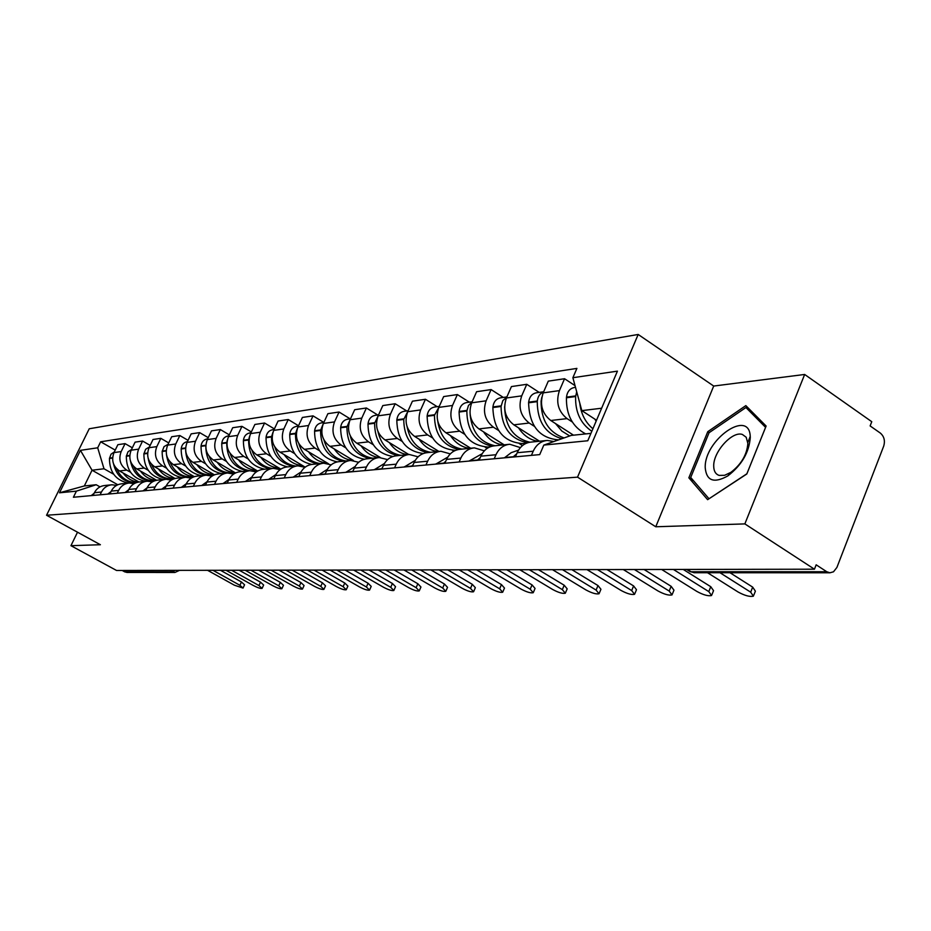 <?xml version="1.0" encoding="UTF-8"?>
<svg xmlns="http://www.w3.org/2000/svg" width="931" height="931" viewBox="0 0 931 931"><rect width="100%" height="100%" fill="white"/><g stroke="black" fill="none" stroke-linecap="round" stroke-linejoin="round"><path stroke-width="1.4" d="M744.858 523.897L804.652 374.46L713.705 386.051L638.177 334.462L89.225 428.772L46.55 515.25L577.534 477.149L655.761 526.771L744.858 523.897L814.462 569.202L116.55 570.47L70.942 545.682L100.385 544.728L46.55 515.25M804.652 374.46L871.765 421.696L870.124 425.921L880.365 433.101C884.159 436.418 885.265 440.759 883.694 446.147L836.911 567.433L833.501 571.809L829.928 572.786L694.061 572.716L691.046 571.75L826.751 571.727L829.928 572.786M127.21 572.449L124.731 571.867L172.701 571.855L174.993 570.366M122.147 570.459L124.731 571.867M77.517 532.206L70.942 545.682M826.751 571.727L816.161 564.814L814.462 569.202M572.321 422.011L567.06 418.613C558.204 411.467 555.656 402.134 559.426 390.613L564.558 378.731L548.301 381.128L543.204 392.87C539.456 404.252 541.982 413.457 550.768 420.509L573.508 435.173M546.218 440.549L531.135 442.085C524.886 442.725 520.231 446.275 517.194 452.734L533.219 451.209C536.291 444.681 540.969 441.085 547.277 440.444L553.898 441.527M533.219 451.209L531.426 455.364M575.032 385.62L564.558 378.731M517.194 452.734L515.413 456.83M534.347 426.328L529.204 423.035C520.51 416.11 518.02 407.045 521.721 395.861L526.771 384.305L511.433 386.574L506.417 397.991C502.74 409.046 505.207 417.996 513.831 424.839L539.538 441.224M556.587 440.584L555.481 439.874M494.21 458.774L495.979 454.735C498.993 448.393 503.59 444.902 509.769 444.262L520.406 447.613M539.2 392.393L526.771 384.305M508.733 444.366L494.547 445.809C488.414 446.438 483.852 449.894 480.873 456.167L479.116 460.147M498.504 430.413L493.453 427.213C484.935 420.498 482.491 411.688 486.133 400.807L491.103 389.577L476.602 391.718L471.68 402.82C468.06 413.573 470.481 422.278 478.93 428.912L504.16 444.832M522.466 445.6L519.254 443.552M459.111 461.974L460.845 458.052C463.801 451.884 468.316 448.486 474.379 447.869L484.353 450.825M503.299 397.421L491.103 389.577M473.367 447.962L460.007 449.324C453.991 449.952 449.51 453.304 446.577 459.402L444.855 463.277M464.604 434.265L459.67 431.169C451.302 424.641 448.917 416.076 452.501 405.485L457.377 394.558L443.656 396.583L438.815 407.394C435.254 417.868 437.628 426.328 445.926 432.775L470.69 448.242M487.157 448.405L484.981 447.043M425.944 465.011L427.655 461.194C430.553 455.189 434.986 451.884 440.933 451.267L450.301 453.886M469.34 402.169L457.377 394.558M439.944 451.372L427.329 452.652C421.429 453.269 417.03 456.539 414.155 462.474L412.456 466.245M432.519 437.919L427.678 434.917C419.474 428.563 417.123 420.23 420.649 409.919L425.444 399.271L412.433 401.191L407.673 411.723C404.182 421.929 406.498 430.157 414.644 436.43L438.955 451.477M453.851 451.174L452.524 450.336M394.558 467.886L396.234 464.162C399.085 458.32 403.437 455.096 409.279 454.491L418.112 456.807M437.186 406.672L425.444 399.271M408.302 454.596L396.385 455.806C390.589 456.411 386.272 459.6 383.444 465.372L381.78 469.049M402.087 441.375L397.339 438.454C389.286 432.287 386.982 424.175 390.45 414.12L395.163 403.74L382.816 405.567L378.137 415.831C374.704 425.77 376.974 433.799 384.969 439.909L408.825 454.537M422.418 453.886L421.731 453.467M364.812 470.597L366.453 466.978C369.258 461.287 373.529 458.145 379.266 457.552L387.61 459.6M406.696 410.932L395.163 403.74M378.312 457.645L367.035 458.797C361.333 459.39 357.108 462.498 354.327 468.13L352.686 471.703M373.18 444.669L368.525 441.829C360.623 435.813 358.365 427.911 361.775 418.112L366.407 407.987L354.676 409.721L350.079 419.741C346.693 429.435 348.927 437.256 356.771 443.203L380.325 457.517M336.58 473.181L338.197 469.655C340.944 464.104 345.145 461.031 350.766 460.449L358.668 462.276M377.73 414.993L366.407 407.987M349.835 460.554L339.152 461.636C333.554 462.218 329.399 465.256 326.665 470.737L325.059 474.24M345.704 447.799L341.142 445.03C333.368 439.176 331.168 431.46 334.508 421.906L339.07 412.026L327.898 413.667L323.383 423.454C320.055 432.915 322.242 440.549 329.958 446.345L353.501 460.542M309.744 475.636L311.338 472.192C314.038 466.78 318.158 463.789 323.685 463.207L331.168 464.837M350.184 418.845L339.07 412.026M322.766 463.312L312.63 464.336C307.137 464.906 303.052 467.874 300.364 473.227L298.793 476.637M319.542 450.779L315.062 448.079C307.439 442.365 305.275 434.847 308.568 425.514L313.037 415.866L302.4 417.437L297.955 426.992C294.685 436.232 296.838 443.68 304.402 449.324L328.492 463.743M284.211 477.964L285.77 474.612C288.435 469.317 292.485 466.396 297.908 465.837L305.019 467.292M323.848 422.441L313.037 415.866M297.012 465.931L287.376 466.908C281.988 467.467 277.973 470.364 275.332 475.601L273.784 478.918M294.615 453.606L290.216 450.988C282.721 445.414 280.592 438.07 283.827 428.958L288.238 419.532L278.09 421.021L273.714 430.366C270.502 439.385 272.608 446.659 280.045 452.175L305.217 467.141M259.889 480.198L261.425 476.916C264.032 471.749 268.012 468.887 273.353 468.34L280.103 469.643M298.537 425.746L288.238 419.532M272.457 468.433L263.31 469.364C258.003 469.911 254.058 472.739 251.463 477.847L249.939 481.106M270.816 456.318L266.499 453.758C259.132 448.323 257.049 441.143 260.238 432.24L264.567 423.023L254.885 424.455L250.579 433.578C247.413 442.411 249.485 449.51 256.793 454.898L280.859 469.108M236.683 482.316L238.196 479.104C240.768 474.065 244.678 471.272 249.927 470.725L256.339 471.901M274.401 428.912L264.567 423.023M249.043 470.818L240.326 471.703C235.124 472.238 231.237 475.008 228.689 480.012L227.187 483.177M248.088 458.902L243.852 456.411C236.614 451.104 234.565 444.087 237.696 435.371L241.967 426.363L232.703 427.725L228.467 436.651C225.349 445.286 227.385 452.233 234.565 457.493L257.678 471.051M214.537 484.341L216.015 481.199C218.541 476.276 222.381 473.542 227.548 473.006L233.658 474.065M251.347 431.949L241.967 426.363M226.687 473.099L218.378 473.937C213.257 474.473 209.44 477.172 206.926 482.06L205.46 485.167M226.361 461.38L222.195 458.948C215.073 453.758 213.059 446.892 216.155 438.373L220.344 429.552L211.477 430.867L207.31 439.595C204.25 448.044 206.24 454.84 213.315 459.984L235.566 472.96M193.357 486.273L194.812 483.212C197.302 478.383 201.084 475.706 206.158 475.182L211.989 476.137M229.317 434.858L220.344 429.552M205.309 475.276L197.384 476.078C192.345 476.602 188.597 479.244 186.13 484.027L184.675 487.064M205.553 463.754L201.457 461.369C194.463 456.295 192.484 449.58 195.522 441.236L199.653 432.612L191.169 433.858L187.061 442.411C184.047 450.685 186.002 457.33 192.961 462.37L214.467 474.833M173.096 488.123L174.528 485.132C176.971 480.408 180.695 477.789 185.688 477.266L191.251 478.127M208.241 437.651L199.653 432.612M184.85 477.359L177.286 478.127C172.328 478.639 168.639 481.234 166.207 485.912L164.787 488.891M185.63 466.024L181.603 463.696C174.714 458.727 172.77 452.163 175.773 443.982L179.834 435.533L171.7 436.732L167.661 445.111C164.682 453.211 166.614 459.728 173.445 464.65L194.323 476.672M153.685 489.904L155.105 486.96C157.514 482.339 161.168 479.779 166.079 479.267L171.385 480.047M188.062 440.34L179.834 435.533M165.252 479.349L158.026 480.082C153.149 480.594 149.519 483.131 147.133 487.716L145.725 490.625M166.521 468.188L162.564 465.919C155.791 461.054 153.871 454.631 156.827 446.624L160.83 438.338L153.021 439.49L149.041 447.706C146.109 455.643 148.006 462.02 154.732 466.838L175.063 478.476M135.088 491.603L136.485 488.728C138.847 484.19 142.443 481.676 147.273 481.187L152.358 481.886M168.72 442.923L160.83 438.338M146.47 481.269L139.557 481.967C134.762 482.467 131.19 484.958 128.827 489.45L127.454 492.301M148.18 470.283L144.282 468.06C137.625 463.301 135.74 456.993 138.649 449.149L142.583 441.038L135.088 442.144L131.166 450.197C128.292 457.971 130.154 464.22 136.776 468.933L156.641 480.256M117.236 493.232L118.609 490.416C120.949 485.97 124.486 483.515 129.234 483.014L134.099 483.666M150.159 445.402L142.583 441.038M128.443 483.096L121.821 483.771C117.108 484.26 113.582 486.704 111.266 491.103L109.905 493.907M130.561 472.285L126.732 470.108C120.169 465.453 118.318 459.274 121.181 451.582L125.068 443.622L117.865 444.681L114.001 452.582C111.161 460.205 113 466.338 119.517 470.958L139.01 482.014M100.106 494.803L101.456 492.034C103.748 487.681 107.24 485.272 111.918 484.783L116.573 485.365M132.342 447.799L125.068 443.622M111.138 484.865L104.796 485.505C100.141 485.994 96.684 488.391 94.403 492.708L93.053 495.443M601.647 408.22L581.828 410.629L596.527 420.23M581.828 410.629L572.879 377.718L617.428 371.143L587.787 440.759L543.82 445.088L571.215 435.417L590.941 433.369M117.806 484.76L92.041 470.225L84.325 485.959L96.196 484.737L76.412 491.137L73.409 497.247L539.712 454.607L543.82 445.088M76.412 491.137L59.503 492.802L80.438 450.348L97.697 447.799L104.004 468.77L92.041 470.225L80.438 450.348M572.879 377.718L576.906 368.397L100.653 441.783L97.697 447.799M638.177 334.462L577.534 477.149M713.705 386.051L655.761 526.771M688.859 477.801L707.618 499.679L746.813 473.995L766.12 426.037L745.836 405.613L707.781 431.67L688.859 477.801L693.723 480.978M113.629 474.216L104.004 468.77M96.196 484.737L100.001 486.866M115.211 450.104L100.653 441.783M84.325 485.959L59.503 492.802M709.213 432.636L707.781 431.67M707.525 572.728L738.085 592C744.695 595.607 749.792 597.004 753.4 596.177L750.689 592.174L752.679 587.124L755.39 591.162L753.796 595.188M592.907 428.749C585.366 422.418 580.979 413.83 579.745 402.972M594.804 419.101L596.143 421.126M576.696 391.765L575.626 396.548C575.137 411.944 580.537 423.535 591.813 431.297M575.486 387.319L574.59 387.447C569.947 388.332 567.247 391.555 566.49 397.13L566.444 397.77C566.106 414.854 572.518 426.898 585.68 433.916M750.689 592.174L719.977 572.728M752.679 587.124L729.997 572.728M750.281 437.57L750.235 436.371C749.094 408.197 704.069 440.27 705.221 467.746C706.478 480.885 714.007 483.596 727.809 475.916C741.611 465.279 749.094 452.501 750.281 437.57M747.861 443.412L746.185 437.233L742.379 434.463C732.232 430.727 713.088 452.035 713.716 466.21C713.809 471.167 715.613 474.228 719.151 475.404L724.574 475.31L730.893 472.343C741.297 464.325 746.953 454.689 747.861 443.412M708.91 498.644L690.709 477.475L709.038 432.752L745.929 407.522L765.573 427.341L746.871 473.774L709.05 498.737M751.538 411.362L745.929 407.522M661.673 569.481L696.888 591.441C703.301 594.932 708.2 596.294 711.587 595.526L708.794 591.604L710.76 586.705L713.542 590.638L711.947 594.63M564.07 437.942C548.696 432.438 541.039 420.172 541.086 401.145L541.83 397.246M555.539 423.593L561.859 431.076L569.702 435.941M543.623 391.916C539.945 393.394 537.839 396.431 537.303 401.028L537.257 401.645C537.373 421.615 545.589 433.962 561.917 438.699M543.681 391.765L536.593 392.754C532.043 393.627 529.39 396.769 528.645 402.18L528.599 402.797C529.378 425.804 539.375 438.164 558.565 439.886M708.794 591.604L673.404 569.458M516.752 453.758L512.993 457.051M518.567 450.104L511.2 452.664L504.439 457.831M710.76 586.705L683.238 569.435M623.293 569.551L657.914 590.917C664.152 594.304 668.854 595.631 672.042 594.909L669.191 591.069L671.123 586.309L673.963 590.149L672.368 594.083M529.914 442.213C513.598 438.257 505.161 426.433 504.614 406.777M518.509 427.818C523.618 435.627 530.228 440.142 538.327 441.352M506.767 397.2L502.868 400.539L501.053 406.463C501.425 427.282 510.316 439.374 527.714 442.725M506.883 396.92L500.738 397.781C496.258 398.631 493.651 401.68 492.918 406.952L492.871 407.545C493.639 429.924 503.45 441.934 522.314 443.563L523.85 443.4M669.191 591.069L634.395 569.528M480.233 457.621L477.219 460.321M482.153 453.7L469.143 461.066M671.123 586.309L644.066 569.504M586.961 569.609L621 590.429C627.052 593.699 631.59 594.99 634.581 594.315L631.683 590.568L633.592 585.925L636.49 589.695L634.895 593.571M494.989 445.763C480.338 442.539 472.064 432.228 470.167 414.854M483.538 431.821C488.542 439.397 495.024 443.784 502.984 444.948M471.936 402.227L468.456 405.497L466.838 411.013C467.083 430.762 475.508 442.481 492.103 446.182M472.133 401.773L466.827 402.518C462.428 403.356 459.867 406.335 459.146 411.455L459.099 412.037C459.833 433.799 469.468 445.472 487.984 447.043L489.497 446.88M631.683 590.568L597.481 569.597M445.74 461.287L443.424 463.417M447.776 457.121L435.778 464.115M633.592 585.925L606.989 569.574M552.514 569.679L585.971 589.951C591.872 593.117 596.236 594.385 599.064 593.757L596.108 590.091L597.993 585.564L600.937 589.253L599.343 593.082M461.951 449.126C448.358 446.321 440.282 436.976 437.733 421.115M450.453 435.603C455.364 442.97 461.718 447.229 469.527 448.358M438.978 407.033L434.451 415.319C434.626 434.242 442.725 445.623 458.727 449.475M439.269 406.382L434.707 407.01C430.39 407.825 427.876 410.734 427.166 415.715L427.12 416.285C427.829 437.477 437.279 448.823 455.457 450.336L455.62 450.325M596.108 590.091L562.487 569.656M413.12 464.767L411.444 466.338M415.249 460.38L404.205 467.001M597.993 585.564L571.843 569.644M519.789 569.737L552.7 589.509C558.437 592.582 562.65 593.815 565.326 593.222L562.336 589.637L564.186 585.227L567.177 588.834L565.582 592.605M430.634 452.315C417.844 449.801 409.977 441.213 407.045 426.538M419.09 439.188C423.908 446.356 430.157 450.488 437.814 451.593M407.72 411.63L403.751 419.392C403.914 437.803 411.839 448.882 427.515 452.641M408.127 410.734L404.252 411.281C400.016 412.072 397.549 414.9 396.85 419.765L396.804 420.323C397.304 440.223 406.149 451.291 423.337 453.513M562.336 589.637L529.262 569.714M382.222 468.072L381.14 469.108M384.433 463.475L374.274 469.736M564.186 585.227L538.467 569.702M488.682 569.795L521.046 589.079C526.643 592.069 530.705 593.28 533.242 592.71L530.216 589.207L532.043 584.901L535.057 588.427L533.486 592.151M400.9 455.352C388.774 453.06 381.105 445.076 377.916 431.379M389.344 442.586C394.069 449.568 400.202 453.595 407.72 454.654M378.044 416.041L374.611 423.268C374.762 441.201 382.536 452 397.933 455.655M378.58 414.865L375.333 415.319C371.166 416.11 368.746 418.869 368.048 423.605L368.001 424.14C368.35 442.947 376.671 453.711 392.975 456.469M530.216 589.207L497.701 569.772M355.2 466.443L345.867 472.331M532.043 584.901L506.755 569.76M459.076 569.842L490.905 588.671C496.363 591.569 500.284 592.756 502.693 592.232L499.644 588.788L501.448 584.598L504.486 588.055L502.915 591.72M372.633 458.227C361.065 456.12 353.605 448.637 350.242 435.778M361.077 445.821C365.708 452.617 371.725 456.527 379.103 457.563M349.835 420.288L346.914 426.945C347.054 444.436 354.688 454.968 369.816 458.518M350.51 418.799L347.833 419.171C343.737 419.939 341.351 422.639 340.676 427.259L340.63 427.783C340.862 445.67 348.764 456.155 364.335 459.251M499.644 588.788L467.653 569.83M327.433 469.259L318.868 474.798M501.448 584.598L476.556 569.807M430.844 569.9L462.172 588.287C467.49 591.104 471.284 592.267 473.576 591.767L470.504 588.404L472.273 584.307L475.345 587.682L473.786 591.301M345.727 460.973C334.648 459.018 327.375 451.966 323.895 439.828M334.182 448.893C339.117 456.015 345.506 459.867 353.361 460.461M322.976 424.396L320.555 430.448C320.683 447.52 328.178 457.784 343.05 461.241M323.802 422.534L321.649 422.837C317.634 423.582 315.283 426.223 314.608 430.739L314.573 431.251C314.725 448.393 322.301 458.611 337.278 461.892M470.504 588.404L439.036 569.877M301.027 471.959L293.172 477.149M472.273 584.307L447.788 569.865M403.914 569.947L434.73 587.915C439.921 590.661 443.61 591.802 445.786 591.325L442.69 588.02L444.436 584.016L447.532 587.333L445.972 590.894M320.089 463.58C309.441 461.753 302.342 455.084 298.793 443.575M308.568 451.814C313.41 458.762 319.694 462.521 327.398 463.091M297.385 428.388L295.441 433.788C295.558 450.464 302.912 460.473 317.529 463.836M298.374 426.095L296.686 426.328C292.741 427.061 290.437 429.633 289.774 434.044L289.727 434.544C289.844 451.128 297.175 461.089 311.734 464.429M442.69 588.02L411.723 569.935M275.867 474.531L268.687 479.384M444.436 584.016L420.346 569.912M378.195 569.993L408.523 587.566C413.585 590.231 417.158 591.348 419.241 590.906L416.122 587.67L417.844 583.749L420.952 587.007L419.416 590.51M295.627 466.07C285.363 464.36 278.439 458.029 274.843 447.066M284.141 454.607C288.901 461.392 295.069 465.058 302.645 465.605M272.958 432.287L271.48 436.976C271.584 453.257 278.823 463.044 293.184 466.315M274.121 429.482L272.876 429.656C268.989 430.39 266.72 432.903 266.068 437.209L266.033 437.698C266.138 453.897 273.342 463.626 287.644 466.885M416.122 587.67L385.655 569.981M251.894 476.998L245.33 481.525M302.878 465.814L305.17 467.176M417.844 583.749L394.139 569.958M353.594 570.04L383.444 587.228C388.402 589.823 391.87 590.917 393.848 590.498L390.729 587.321L392.428 583.493L395.535 586.681L394.011 590.138M277.368 468.398L279.323 468.2M272.271 468.456C262.356 466.827 255.594 460.798 251.964 450.348M260.82 457.272C265.486 463.894 271.549 467.478 279.009 468.014M249.624 436.174L248.6 440.014C248.693 455.934 255.804 465.488 269.932 468.689M250.986 432.717L250.125 432.845C246.308 433.555 244.073 436.011 243.433 440.223L243.387 440.712C243.491 456.539 250.567 466.047 264.637 469.224M390.729 587.321L360.728 570.028M229.014 479.349L223.021 483.561M392.428 583.493L369.083 570.005M330.051 570.075L359.436 586.902C364.277 589.439 367.652 590.51 369.537 590.114L366.407 586.995L368.082 583.248L371.213 586.379L369.688 589.777M254.943 470.667L252.778 470.842M249.939 470.725C240.338 469.189 233.728 463.429 230.097 453.42M238.534 459.821C243.119 466.291 249.089 469.783 256.409 470.306M227.292 440.142L226.722 442.923C226.815 458.494 233.809 467.839 247.693 470.958M228.863 435.813L228.363 435.883C224.615 436.581 222.416 438.99 221.787 443.121L221.741 443.587C221.834 459.076 228.793 468.374 242.63 471.47M366.407 586.995L336.882 570.063M207.159 481.606L201.701 485.517M368.082 583.248L345.11 570.051M307.498 570.121L336.428 586.588C341.165 589.067 344.447 590.114 346.251 589.742L343.12 586.681L344.761 583.015L347.891 586.088L346.39 589.428M233.483 472.843L232.203 472.971C221.275 473.006 213.583 467.455 209.161 456.33M217.202 462.253C221.729 468.584 227.583 471.994 234.787 472.506M205.856 445.03L205.786 445.705C205.879 460.938 212.757 470.074 226.419 473.123M207.706 438.78L207.543 438.804C203.842 439.49 201.69 441.853 201.061 445.879L201.026 446.345C201.108 461.497 207.95 470.586 221.566 473.611M343.12 586.681L314.05 570.109M186.258 483.771L181.301 487.379M230.562 473.157L231.772 473.006M344.761 583.015L322.149 570.098M285.864 570.156L314.364 586.297C318.996 588.706 322.184 589.742 323.918 589.381L320.776 586.379L322.405 582.794L325.536 585.808L324.046 589.102M212.931 474.926L211.663 475.054C201.038 475.113 193.52 469.783 189.098 459.076M196.79 464.592C201.236 470.772 206.996 474.112 214.083 474.612M187.445 441.608C183.884 442.341 181.813 444.646 181.219 448.533L181.173 448.975C181.254 463.813 187.992 472.715 201.375 475.671M320.776 586.379L292.148 570.144M166.242 485.842L161.761 489.159M210.429 475.194L212.024 476.113M185.641 450.546C186.689 464.394 193.473 472.611 206.007 475.194M208.963 475.299L211.267 475.078M322.405 582.794L300.131 570.133M265.114 570.203L293.184 586.006C297.722 588.369 300.818 589.381 302.482 589.044L299.34 586.088L300.946 582.573L304.076 585.529L302.598 588.776M193.217 476.928L191.984 477.056C181.626 477.126 174.26 471.994 169.873 461.671M177.227 466.827C181.592 472.878 187.259 476.148 194.242 476.625M168.034 444.331L164.042 446.624L162.145 451.512C162.215 466.047 168.837 474.752 182.022 477.638M299.34 586.088L271.142 570.191M147.075 487.832L143.025 490.881M190.925 477.172L191.902 477.731M166.451 454.503C168.616 469.096 176.471 476.684 190.005 477.254L191.611 477.079M300.946 582.573L278.997 570.168M245.167 570.238L272.83 585.739C277.275 588.043 280.289 589.032 281.884 588.718L278.741 585.82L280.324 582.364L283.466 585.273L282 588.462M173.655 478.918L173.085 478.976C162.995 479.058 155.78 474.112 151.416 464.15M158.456 468.968C162.657 474.775 168.115 477.964 174.83 478.546M149.402 446.95L145.655 449.254L143.874 453.932C143.944 468.177 150.461 476.707 163.437 479.535M278.741 585.82L250.974 570.226M128.687 489.741L125.057 492.522M148.087 457.936C150.624 471.656 158.328 478.72 171.188 479.162L172.747 478.988M280.324 582.364L258.713 570.214M226.012 570.272L253.255 585.471C257.608 587.729 260.552 588.695 262.088 588.392L258.946 585.552L260.505 582.166L263.636 585.017L262.193 588.171M130.468 461.043C133.273 474.007 140.825 480.664 153.115 481.001L154.523 480.85C144.875 480.757 137.916 475.985 133.68 466.501M140.43 471.028C144.456 476.579 149.682 479.698 156.117 480.373M131.515 449.487L128.001 451.779L126.325 456.271C126.395 470.225 132.807 478.592 145.585 481.35M258.946 585.552L231.586 570.261M111.045 491.568L107.787 494.093M153.115 481.001L150.182 481.292M260.505 582.166L239.209 570.249M207.566 570.307L234.426 585.215L243.038 588.089L239.907 585.296L241.443 581.98L244.574 584.784L243.131 587.88M136.345 482.63C127.233 482.246 120.658 477.626 116.643 468.747M123.125 473.006C127 478.348 132.051 481.385 138.254 482.13M114.327 451.919L111.022 454.212L109.462 458.506C109.521 472.203 115.84 480.396 128.42 483.108M239.907 585.296L212.931 570.296M94.089 493.337L91.203 495.618M113.535 463.882C116.538 476.207 123.939 482.502 135.74 482.758L136.054 482.735M132.004 483.142L132.947 483.038M241.443 581.98L220.449 570.284M119.517 470.958L126.732 470.108M136.776 468.933L144.282 468.06M154.732 466.838L162.564 465.919M173.445 464.65L181.603 463.696M192.961 462.37L201.457 461.369M213.315 459.984L222.195 458.948M234.565 457.493L243.852 456.411M256.793 454.898L266.499 453.758M280.045 452.175L290.216 450.988M304.402 449.324L315.062 448.079M329.958 446.345L341.142 445.03M356.771 443.203L368.525 441.829M384.969 439.909L397.339 438.454M414.644 436.43L427.678 434.917M445.926 432.775L459.67 431.169M478.93 428.912L493.453 427.213M513.831 424.839L529.204 423.035M550.768 420.509L567.06 418.613M111.266 491.103L118.609 490.416M128.827 489.45L136.485 488.728M147.133 487.716L155.105 486.96M166.207 485.912L174.528 485.132M186.13 484.027L194.812 483.212M206.926 482.06L216.015 481.199M228.689 480.012L238.196 479.104M251.463 477.847L261.425 476.916M275.332 475.601L285.77 474.612M300.364 473.227L311.338 472.192M326.665 470.737L338.197 469.655M354.327 468.13L366.453 466.978M383.444 465.372L396.234 464.162M414.155 462.474L427.655 461.194M446.577 459.402L460.845 458.052M480.873 456.167L495.979 454.735M94.403 492.708L101.456 492.034M131.166 450.197L138.649 449.149M149.041 447.706L156.827 446.624M167.661 445.111L175.773 443.982M187.061 442.411L195.522 441.236M207.31 439.595L216.155 438.373M228.467 436.651L237.696 435.371M250.579 433.578L260.238 432.24M273.714 430.366L283.827 428.958M297.955 426.992L308.568 425.514M323.383 423.454L334.508 421.906M350.079 419.741L361.775 418.112M378.137 415.831L390.45 414.12M407.673 411.723L420.649 409.919M438.815 407.394L452.501 405.485M471.68 402.82L486.133 400.807M506.417 397.991L521.721 395.861M543.204 392.87L559.426 390.613M114.001 452.582L121.181 451.582M688.928 570.889L691.046 571.75L687.357 569.423M170.012 570.366L174.912 572.472L179.543 570.354M694.584 572.716L690.057 571.599L686.601 569.435M566.49 397.13L575.672 395.908M566.444 397.77L575.626 396.548M528.645 402.18L537.303 401.028M504.742 457.528L513.295 456.749M528.599 402.797L537.257 401.645M492.918 406.952L501.099 405.858M469.433 460.764L477.51 460.019M492.871 407.545L501.053 406.463M459.146 411.455L466.885 410.42M436.069 463.824L443.715 463.126M459.099 412.037L466.838 411.013M427.166 415.715L434.498 414.737M404.496 466.722L411.723 466.059M427.12 416.285L434.451 415.319M396.85 419.765L403.798 418.834M374.553 469.457L381.419 468.828M396.804 420.323L403.751 419.392M368.048 423.605L374.658 422.721M346.146 472.064L352.663 471.47M368.001 424.14L374.611 423.268M340.676 427.259L346.96 426.421M319.135 474.542L325.175 473.984M340.63 427.783L346.914 426.945M314.608 430.739L320.601 429.936M293.44 476.893L298.909 476.393M314.573 431.251L320.555 430.448M289.774 434.044L295.476 433.287M268.943 479.139L273.889 478.685M289.727 434.544L295.441 433.788M266.068 437.209L271.515 436.476M245.586 481.28L250.043 480.873M266.033 437.698L271.48 436.976M243.433 440.223L248.635 439.537M223.277 483.329L227.292 482.956M243.387 440.712L248.6 440.014M221.787 443.121L226.768 442.446M201.946 485.284L205.565 484.946M221.741 443.587L226.722 442.923M201.061 445.879L205.832 445.239M181.545 487.146L184.78 486.855M201.026 446.345L205.786 445.705M181.219 448.533L185.606 447.939M161.994 488.938L164.88 488.67M181.173 448.975L185.583 448.393M162.18 451.07L166.23 450.523M143.258 490.66L145.83 490.428M162.145 451.512L166.195 450.965M143.921 453.502L147.633 453.013M125.289 492.301L127.547 492.103M143.874 453.932L147.61 453.444M126.372 455.841L129.781 455.387M108.019 493.884L110.009 493.709M126.325 456.271L129.758 455.806M109.509 458.099L112.628 457.68M91.424 495.408L93.158 495.245M109.462 458.506L112.604 458.087M174.912 572.472L126.837 572.449M747.814 442.504L750.235 436.371M730.893 472.343L727.809 475.916M522.314 443.563L526.597 443.121M487.984 447.043L490.102 446.822M326.886 463.37L327.724 463.289M301.05 465.989L302.971 465.803M253.639 470.807L256.723 470.492M232.203 472.971L235.101 472.68M211.663 475.054L214.386 474.787M191.984 477.056L193.729 476.881M188.562 477.405L190.005 477.254M173.085 478.976L173.69 478.906M168.907 479.395L171.188 479.162M131.981 483.142L135.74 482.758"/></g></svg>
